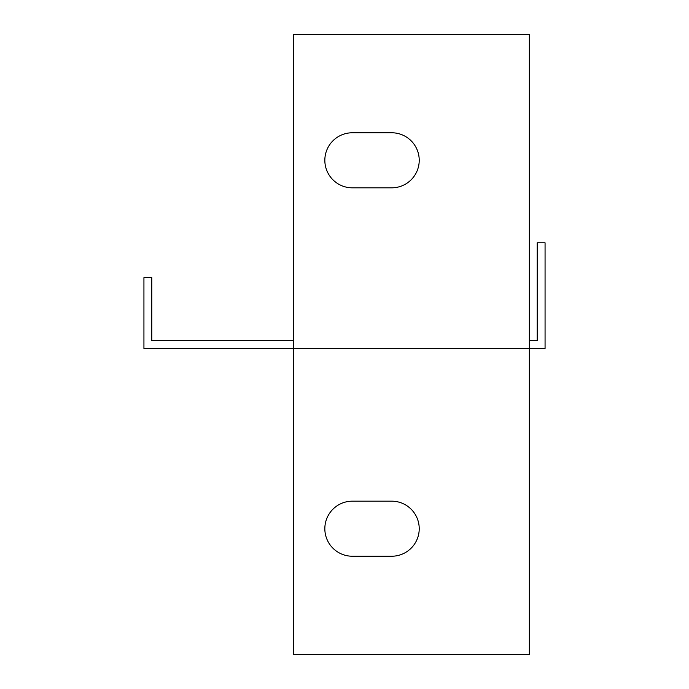 <?xml version="1.0" encoding="UTF-8"?>
<svg xmlns="http://www.w3.org/2000/svg" width="689" height="689" viewBox="0 0 689 689"><rect width="100%" height="100%" fill="white"/><g stroke="black" fill="none" stroke-linecap="round" stroke-linejoin="round"><path stroke-width="1.03" d="M529.341 340.564L537.205 340.564L537.205 242.804L545.068 242.804L545.068 348.436L529.341 348.436L529.341 34.45L293.376 34.45L293.376 348.436L529.341 348.436L529.341 654.55L293.376 654.55L293.376 348.436L143.932 348.436L143.932 277.65L151.795 277.65L151.795 340.564L293.376 340.564M352.363 556.23A27.526 27.526 0 0 1 324.838 528.704A27.526 27.526 0 0 1 352.363 501.17L391.697 501.17A27.526 27.526 0 0 1 419.222 528.704A27.526 27.526 0 0 1 391.697 556.23L352.363 556.23M352.363 187.83A27.526 27.526 0 0 1 324.838 160.296A27.526 27.526 0 0 1 352.363 132.77L391.697 132.77A27.526 27.526 0 0 1 419.222 160.296A27.526 27.526 0 0 1 391.697 187.83L352.363 187.83"/></g></svg>
